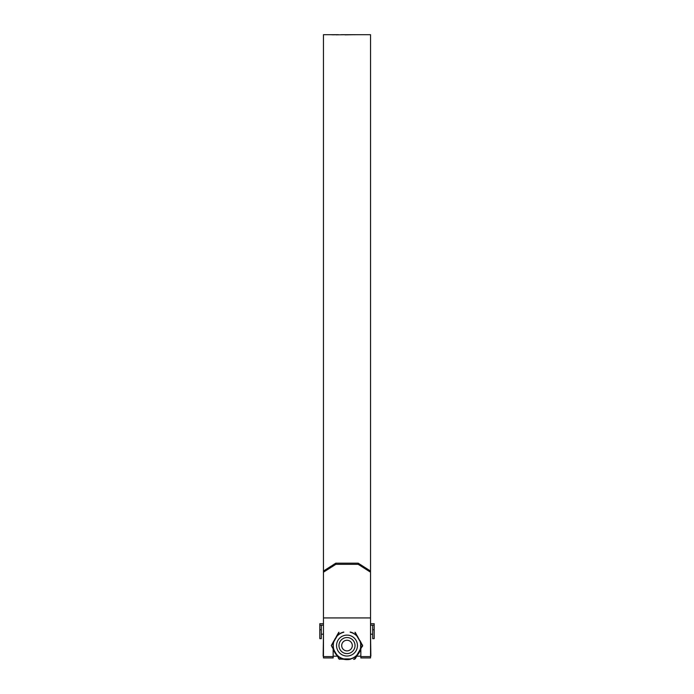 <?xml version="1.0" encoding="UTF-8"?>
<svg xmlns="http://www.w3.org/2000/svg" width="694" height="694" viewBox="0 0 694 694"><rect width="100%" height="100%" fill="white"/><g stroke="black" fill="none" stroke-linecap="round" stroke-linejoin="round"><path stroke-width="1.04" d="M374.179 629.762L374.179 638.645L372.678 638.645L372.678 629.762L374.179 629.762L374.179 625.173L372.678 625.173L372.678 629.762M370.535 623.715L374.179 623.715L374.179 625.173M323.465 625.173L319.821 625.173L319.821 623.715L323.465 623.715M372.678 625.173L370.535 625.173M319.821 629.762L319.821 638.645L321.322 638.645L321.322 629.762L319.821 629.762L319.821 625.173M321.322 625.173L321.322 629.762M341.691 645.567A5.309 5.309 0 0 0 347 650.885A5.309 5.309 0 0 0 352.309 645.567A5.309 5.309 0 0 0 347 640.258A5.309 5.309 0 0 0 341.691 645.567M355.033 645.567A8.033 8.033 0 0 1 347 653.601A8.033 8.033 0 0 1 338.967 645.567A8.033 8.033 0 0 1 347 637.543A8.033 8.033 0 0 1 355.033 645.567M370.535 572.194L358.182 564.326L358.182 563.181L370.535 571.049L370.535 657.929L360.837 657.929L360.837 649.064M370.535 571.049L370.535 34.7L366.085 34.7M358.182 563.181L335.818 563.181L335.818 564.326L323.465 572.194L323.465 34.7L336.98 34.7M357.931 34.7L356.204 34.7M332.495 34.813L331.801 34.778M336.295 34.709L333.267 34.813M335.905 34.83L345.69 34.717L335.905 34.83M337.683 34.709L338.446 34.7M344.996 34.856L353.914 34.709L344.996 34.856M353.775 34.735L355.215 34.709L353.775 34.735M355.085 34.726L356.534 34.7L355.085 34.726M357.957 34.7L357.471 34.717M366.458 34.7L359.353 34.7M333.163 649.064L333.163 657.929L323.465 657.929L323.465 617.929L370.535 617.929M360.689 646.565L360.507 645.567M323.465 571.049L335.818 563.181M358.182 564.326L335.818 564.326M323.465 572.194L323.465 617.929M359.865 34.7L365.938 34.7M364.74 34.7L361.149 34.7M361.748 34.7L362.841 34.7M370.535 634.967L370.848 656.168M323.465 634.967L323.152 656.168M355.207 632.321L360.342 641.612A13.915 13.915 0 0 1 360.342 649.532L362.511 645.567L356.959 636.129A13.724 13.724 0 0 0 350.192 632.225M334.144 640.762L337.041 636.129L333.84 641.664A13.724 13.724 0 0 0 333.84 649.471L335.107 652.438L331.298 645.567L333.658 649.532A13.915 13.915 0 0 1 333.658 641.612L334.777 639.313C335.133 638.662 335.133 638.662 334.777 639.313M333.84 641.664L331.298 645.567L333.97 640.675M362.433 645.862L357.098 655.145A13.915 13.915 0 0 1 350.244 659.1L343.756 659.1A13.915 13.915 0 0 1 336.902 655.145L339.028 658.788L334.777 651.822L337.041 655.015A13.724 13.724 0 0 0 343.808 658.918L350.192 658.918A13.724 13.724 0 0 0 356.959 655.015L360.16 649.471A13.724 13.724 0 0 0 360.16 641.664M333.97 650.469L333.84 649.471M350.244 632.034A13.915 13.915 0 0 1 357.098 635.999L356.959 636.129M354.972 632.347L357.757 636.736M360.03 650.469L360.16 649.471M349.273 659.3L350.192 658.918M354.469 659.083L356.959 655.015M336.243 654.407L337.041 655.015M339.028 658.788L343.808 658.918M362.58 646.053L362.58 645.09L362.173 646.756M354.374 659.3L355.207 658.823L353.558 659.3M338.793 658.823L339.626 659.3L338.386 658.12M331.567 645.281L331.567 645.862M339.531 659.083L344.727 659.3M354.972 658.788L355.614 658.12M362.433 645.281L360.03 640.675M336.243 636.736L338.793 632.321M357.757 654.407L355.207 658.823M339.028 632.347L336.902 635.999A13.915 13.915 0 0 1 343.756 632.034M370.535 656.602L360.837 656.602M333.163 656.602L323.465 656.602M333.571 649.766A14.071 14.071 0 0 0 336.651 655.101M343.92 659.3A14.071 14.071 0 0 0 350.08 659.3M357.349 655.101A14.071 14.071 0 0 0 360.429 649.766M336.547 645.567A10.453 10.453 0 0 1 347 635.114A10.453 10.453 0 0 1 357.453 645.567A10.453 10.453 0 0 1 347 656.03A10.453 10.453 0 0 1 336.547 645.567M343.808 632.225A13.724 13.724 0 0 0 337.041 636.129M336.408 654.295L334.144 650.382M344.745 659.109L349.256 659.109M357.592 654.295L359.856 650.382M359.856 640.762L357.592 636.84M335.107 638.706L336.408 636.84M372.678 634.195L370.535 634.195M323.465 634.195L321.322 634.195M360.837 656.168L356.733 656.168L360.837 656.168M337.267 656.168L333.163 656.168L337.267 656.168M359.718 34.7L358.217 34.7M358.156 34.7L357.531 34.7M356.942 34.7L341.136 34.7M338.264 34.7L336.668 34.7M365.495 34.7L364.159 34.7M361.522 34.7L360.307 34.7M360.576 649.515L357.21 655.353M350.366 659.3L343.634 659.3M336.79 655.353L333.424 649.515"/></g></svg>

